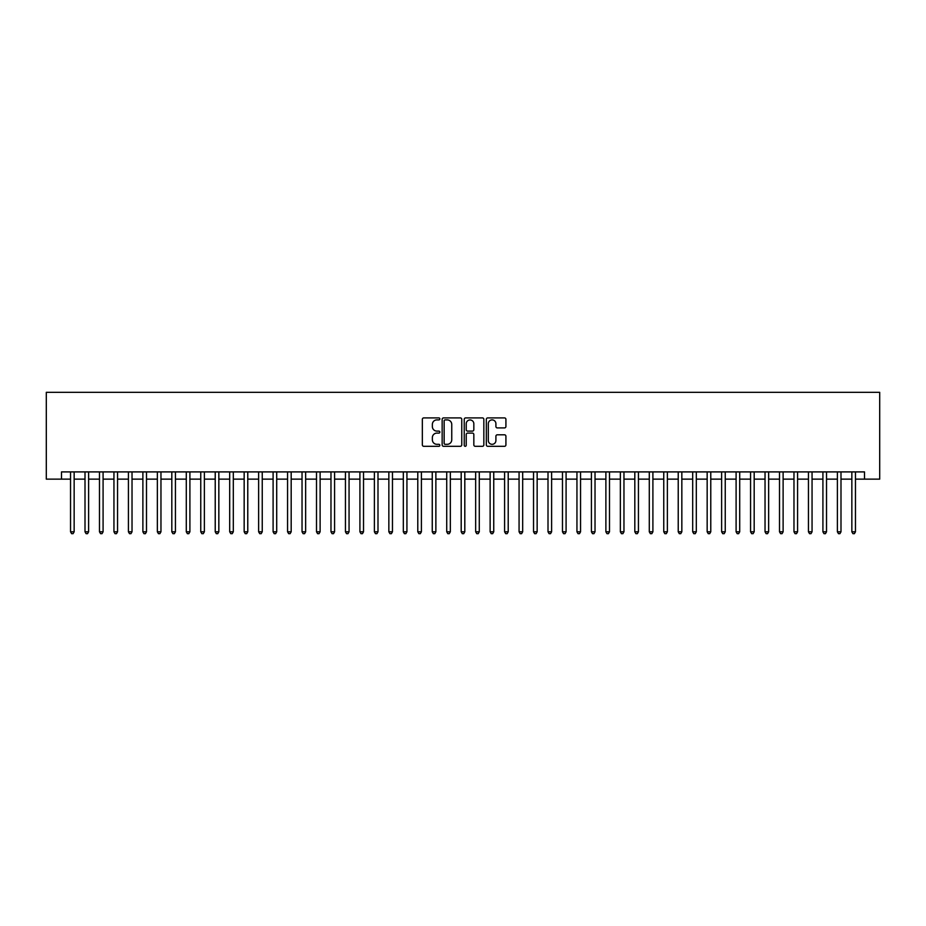 <?xml version="1.0" encoding="UTF-8"?>
<svg xmlns="http://www.w3.org/2000/svg" width="926" height="926" viewBox="0 0 926 926"><rect width="100%" height="100%" fill="white"/><g stroke="black" fill="none" stroke-linecap="round" stroke-linejoin="round"><path stroke-width="1.39" d="M439.85 418.899A0.995 0.995 0 0 0 438.855 417.904L423.772 417.904A1.424 1.424 0 0 0 422.349 419.328L422.349 444.897A1.424 1.424 0 0 0 423.772 446.309L438.855 446.309A0.995 0.995 0 0 0 439.85 445.313A0.995 0.995 0 0 0 438.855 444.318L436.898 444.318A4.549 4.549 0 0 1 432.361 439.781L432.361 437.651A4.549 4.549 0 0 1 436.898 433.102L438.855 433.102A0.995 0.995 0 0 0 439.85 432.106A0.995 0.995 0 0 0 438.855 431.111L436.898 431.111A4.549 4.549 0 0 1 432.361 426.573L432.361 424.444A4.549 4.549 0 0 1 436.898 419.895L438.855 419.895A0.995 0.995 0 0 0 439.85 418.899M504.508 427.916A1.424 1.424 0 0 0 505.92 426.504L505.92 419.328A1.424 1.424 0 0 0 504.508 417.904L487.747 417.904A1.424 1.424 0 0 0 486.324 419.328L486.324 444.897A1.424 1.424 0 0 0 487.747 446.309L504.508 446.309A1.424 1.424 0 0 0 505.92 444.897L505.92 436.227A1.424 1.424 0 0 0 504.508 434.803L497.331 434.803A1.424 1.424 0 0 0 495.908 436.227L495.908 440.521A3.797 3.797 0 0 1 492.111 444.318A3.797 3.797 0 0 1 488.315 440.521L488.315 423.691A3.797 3.797 0 0 1 492.111 419.895A3.797 3.797 0 0 1 495.908 423.691L495.908 426.504A1.424 1.424 0 0 0 497.331 427.916L504.508 427.916M61.498 479.136L61.498 471.901L864.502 471.901L864.502 479.136L879.7 479.136L879.7 392.323L46.3 392.323L46.3 479.136L70.538 479.136M461.761 419.328A1.424 1.424 0 0 0 460.338 417.904L443.577 417.904A1.424 1.424 0 0 0 442.153 419.328L442.153 444.897A1.424 1.424 0 0 0 443.577 446.309L460.338 446.309A1.424 1.424 0 0 0 461.761 444.897L461.761 419.328M465.662 417.904L482.423 417.904A1.424 1.424 0 0 1 483.847 419.328L483.847 444.897A1.424 1.424 0 0 1 482.423 446.309L475.246 446.309A1.424 1.424 0 0 1 473.834 444.897L473.834 434.525A1.424 1.424 0 0 0 472.41 433.102L467.653 433.102A1.424 1.424 0 0 0 466.229 434.525L466.229 445.313A0.995 0.995 0 0 1 465.234 446.309A0.995 0.995 0 0 1 464.239 445.313L464.239 419.328A1.424 1.424 0 0 1 465.662 417.904M74.149 479.136L85.007 479.136M88.618 479.136L99.476 479.136M103.087 479.136L113.944 479.136M117.556 479.136L128.413 479.136M132.024 479.136L142.882 479.136M146.493 479.136L157.351 479.136M160.962 479.136L171.819 479.136M175.431 479.136L186.288 479.136M189.899 479.136L200.757 479.136M204.368 479.136L215.226 479.136M218.837 479.136L229.694 479.136M233.306 479.136L244.163 479.136M247.774 479.136L258.632 479.136M262.243 479.136L273.101 479.136M276.712 479.136L287.569 479.136M291.181 479.136L302.038 479.136M305.649 479.136L316.507 479.136M320.118 479.136L330.976 479.136M334.587 479.136L345.444 479.136M349.056 479.136L359.913 479.136M363.524 479.136L374.382 479.136M377.993 479.136L388.851 479.136M392.462 479.136L403.319 479.136M406.931 479.136L417.788 479.136M421.399 479.136L432.257 479.136M435.868 479.136L446.726 479.136M450.337 479.136L461.194 479.136M464.806 479.136L475.663 479.136M479.274 479.136L490.132 479.136M493.743 479.136L504.601 479.136M508.212 479.136L519.069 479.136M522.681 479.136L533.538 479.136M537.149 479.136L548.007 479.136M551.618 479.136L562.476 479.136M566.087 479.136L576.944 479.136M580.556 479.136L591.413 479.136M595.024 479.136L605.882 479.136M609.493 479.136L620.351 479.136M623.962 479.136L634.819 479.136M638.431 479.136L649.288 479.136M652.899 479.136L663.757 479.136M667.368 479.136L678.226 479.136M681.837 479.136L692.694 479.136M696.306 479.136L707.163 479.136M710.774 479.136L721.632 479.136M725.243 479.136L736.101 479.136M739.712 479.136L750.569 479.136M754.181 479.136L765.038 479.136M768.649 479.136L779.507 479.136M783.118 479.136L793.976 479.136M797.587 479.136L808.444 479.136M812.056 479.136L822.913 479.136M826.524 479.136L837.382 479.136M840.993 479.136L851.851 479.136M855.462 479.136L864.502 479.136M445.14 419.895A0.995 0.995 0 0 0 444.144 420.89L444.144 443.334A0.995 0.995 0 0 0 445.14 444.318L447.2 444.318A4.549 4.549 0 0 0 451.749 439.781L451.749 424.444A4.549 4.549 0 0 0 447.2 419.895L445.14 419.895M473.834 423.761A3.797 3.797 0 0 0 470.026 419.964A3.797 3.797 0 0 0 466.229 423.761L466.229 429.699A1.424 1.424 0 0 0 467.653 431.111L472.41 431.111A1.424 1.424 0 0 0 473.834 429.699L473.834 423.761M74.149 471.901L74.149 531.802L70.538 531.802L70.538 471.901M74.149 531.802L73.073 533.677L71.626 533.677L70.538 531.802M88.618 471.901L88.618 531.802L85.007 531.802L85.007 471.901M88.618 531.802L87.542 533.677L86.095 533.677L85.007 531.802M103.087 471.901L103.087 531.802L99.476 531.802L99.476 471.901M103.087 531.802L102.01 533.677L100.564 533.677L99.476 531.802M117.556 471.901L117.556 531.802L113.944 531.802L113.944 471.901M117.556 531.802L116.479 533.677L115.032 533.677L113.944 531.802M132.024 471.901L132.024 531.802L128.413 531.802L128.413 471.901M132.024 531.802L130.948 533.677L129.501 533.677L128.413 531.802M146.493 471.901L146.493 531.802L142.882 531.802L142.882 471.901M146.493 531.802L145.417 533.677L143.97 533.677L142.882 531.802M160.962 471.901L160.962 531.802L157.351 531.802L157.351 471.901M160.962 531.802L159.885 533.677L158.439 533.677L157.351 531.802M175.431 471.901L175.431 531.802L171.819 531.802L171.819 471.901M175.431 531.802L174.354 533.677L172.907 533.677L171.819 531.802M189.899 471.901L189.899 531.802L186.288 531.802L186.288 471.901M189.899 531.802L188.823 533.677L187.376 533.677L186.288 531.802M204.368 471.901L204.368 531.802L200.757 531.802L200.757 471.901M204.368 531.802L203.292 533.677L201.845 533.677L200.757 531.802M218.837 471.901L218.837 531.802L215.226 531.802L215.226 471.901M218.837 531.802L217.76 533.677L216.314 533.677L215.226 531.802M233.306 471.901L233.306 531.802L229.694 531.802L229.694 471.901M233.306 531.802L232.229 533.677L230.782 533.677L229.694 531.802M247.774 471.901L247.774 531.802L244.163 531.802L244.163 471.901M247.774 531.802L246.698 533.677L245.251 533.677L244.163 531.802M262.243 471.901L262.243 531.802L258.632 531.802L258.632 471.901M262.243 531.802L261.167 533.677L259.72 533.677L258.632 531.802M276.712 471.901L276.712 531.802L273.101 531.802L273.101 471.901M276.712 531.802L275.635 533.677L274.189 533.677L273.101 531.802M291.181 471.901L291.181 531.802L287.569 531.802L287.569 471.901M291.181 531.802L290.104 533.677L288.657 533.677L287.569 531.802M305.649 471.901L305.649 531.802L302.038 531.802L302.038 471.901M305.649 531.802L304.573 533.677L303.126 533.677L302.038 531.802M320.118 471.901L320.118 531.802L316.507 531.802L316.507 471.901M320.118 531.802L319.042 533.677L317.595 533.677L316.507 531.802M334.587 471.901L334.587 531.802L330.976 531.802L330.976 471.901M334.587 531.802L333.51 533.677L332.064 533.677L330.976 531.802M349.056 471.901L349.056 531.802L345.444 531.802L345.444 471.901M349.056 531.802L347.979 533.677L346.532 533.677L345.444 531.802M363.524 471.901L363.524 531.802L359.913 531.802L359.913 471.901M363.524 531.802L362.448 533.677L361.001 533.677L359.913 531.802M377.993 471.901L377.993 531.802L374.382 531.802L374.382 471.901M377.993 531.802L376.917 533.677L375.47 533.677L374.382 531.802M392.462 471.901L392.462 531.802L388.851 531.802L388.851 471.901M392.462 531.802L391.385 533.677L389.939 533.677L388.851 531.802M406.931 471.901L406.931 531.802L403.319 531.802L403.319 471.901M406.931 531.802L405.854 533.677L404.407 533.677L403.319 531.802M421.399 471.901L421.399 531.802L417.788 531.802L417.788 471.901M421.399 531.802L420.323 533.677L418.876 533.677L417.788 531.802M435.868 471.901L435.868 531.802L432.257 531.802L432.257 471.901M435.868 531.802L434.792 533.677L433.345 533.677L432.257 531.802M450.337 471.901L450.337 531.802L446.726 531.802L446.726 471.901M450.337 531.802L449.26 533.677L447.814 533.677L446.726 531.802M464.806 471.901L464.806 531.802L461.194 531.802L461.194 471.901M464.806 531.802L463.729 533.677L462.282 533.677L461.194 531.802M479.274 471.901L479.274 531.802L475.663 531.802L475.663 471.901M479.274 531.802L478.198 533.677L476.751 533.677L475.663 531.802M493.743 471.901L493.743 531.802L490.132 531.802L490.132 471.901M493.743 531.802L492.667 533.677L491.22 533.677L490.132 531.802M508.212 471.901L508.212 531.802L504.601 531.802L504.601 471.901M508.212 531.802L507.135 533.677L505.689 533.677L504.601 531.802M522.681 471.901L522.681 531.802L519.069 531.802L519.069 471.901M522.681 531.802L521.604 533.677L520.157 533.677L519.069 531.802M537.149 471.901L537.149 531.802L533.538 531.802L533.538 471.901M537.149 531.802L536.073 533.677L534.626 533.677L533.538 531.802M551.618 471.901L551.618 531.802L548.007 531.802L548.007 471.901M551.618 531.802L550.542 533.677L549.095 533.677L548.007 531.802M566.087 471.901L566.087 531.802L562.476 531.802L562.476 471.901M566.087 531.802L565.01 533.677L563.564 533.677L562.476 531.802M580.556 471.901L580.556 531.802L576.944 531.802L576.944 471.901M580.556 531.802L579.479 533.677L578.032 533.677L576.944 531.802M595.024 471.901L595.024 531.802L591.413 531.802L591.413 471.901M595.024 531.802L593.948 533.677L592.501 533.677L591.413 531.802M609.493 471.901L609.493 531.802L605.882 531.802L605.882 471.901M609.493 531.802L608.417 533.677L606.97 533.677L605.882 531.802M623.962 471.901L623.962 531.802L620.351 531.802L620.351 471.901M623.962 531.802L622.885 533.677L621.439 533.677L620.351 531.802M638.431 471.901L638.431 531.802L634.819 531.802L634.819 471.901M638.431 531.802L637.354 533.677L635.907 533.677L634.819 531.802M652.899 471.901L652.899 531.802L649.288 531.802L649.288 471.901M652.899 531.802L651.823 533.677L650.376 533.677L649.288 531.802M667.368 471.901L667.368 531.802L663.757 531.802L663.757 471.901M667.368 531.802L666.292 533.677L664.845 533.677L663.757 531.802M681.837 471.901L681.837 531.802L678.226 531.802L678.226 471.901M681.837 531.802L680.76 533.677L679.314 533.677L678.226 531.802M696.306 471.901L696.306 531.802L692.694 531.802L692.694 471.901M696.306 531.802L695.229 533.677L693.782 533.677L692.694 531.802M710.774 471.901L710.774 531.802L707.163 531.802L707.163 471.901M710.774 531.802L709.698 533.677L708.251 533.677L707.163 531.802M725.243 471.901L725.243 531.802L721.632 531.802L721.632 471.901M725.243 531.802L724.167 533.677L722.72 533.677L721.632 531.802M739.712 471.901L739.712 531.802L736.101 531.802L736.101 471.901M739.712 531.802L738.635 533.677L737.189 533.677L736.101 531.802M754.181 471.901L754.181 531.802L750.569 531.802L750.569 471.901M754.181 531.802L753.104 533.677L751.657 533.677L750.569 531.802M768.649 471.901L768.649 531.802L765.038 531.802L765.038 471.901M768.649 531.802L767.573 533.677L766.126 533.677L765.038 531.802M783.118 471.901L783.118 531.802L779.507 531.802L779.507 471.901M783.118 531.802L782.042 533.677L780.595 533.677L779.507 531.802M797.587 471.901L797.587 531.802L793.976 531.802L793.976 471.901M797.587 531.802L796.51 533.677L795.064 533.677L793.976 531.802M812.056 471.901L812.056 531.802L808.444 531.802L808.444 471.901M812.056 531.802L810.979 533.677L809.532 533.677L808.444 531.802M826.524 471.901L826.524 531.802L822.913 531.802L822.913 471.901M826.524 531.802L825.448 533.677L824.001 533.677L822.913 531.802M840.993 471.901L840.993 531.802L837.382 531.802L837.382 471.901M840.993 531.802L839.917 533.677L838.47 533.677L837.382 531.802M855.462 471.901L855.462 531.802L851.851 531.802L851.851 471.901M855.462 531.802L854.385 533.677L852.939 533.677L851.851 531.802"/></g></svg>
